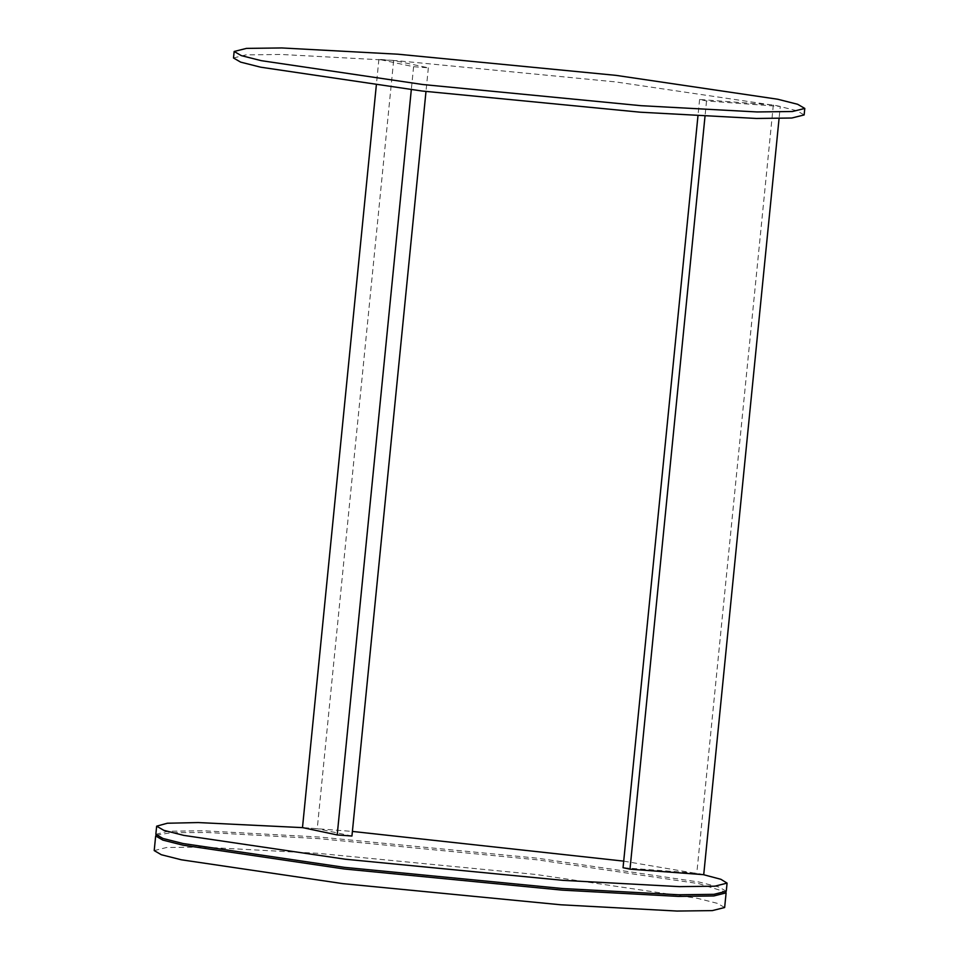 <?xml version="1.0" encoding="UTF-8"?>
<svg xmlns="http://www.w3.org/2000/svg" width="959" height="959" viewBox="0 0 959 959"><rect width="100%" height="100%" fill="white"/><g stroke="black" fill="none" stroke-linecap="round" stroke-linejoin="round"><path stroke-width="0.72" stroke-dasharray="4.79 3.6" d="M780.266 106.449L773.326 104.987L699.591 99.484L706.531 100.947L780.266 106.449L779.068 118.544M706.531 100.947L704.997 116.423M703.726 874.68L696.785 873.217L623.05 867.715M699.591 99.484L697.948 116.027M773.326 104.987L696.785 873.217M393.646 60.453L378.889 59.362L413.593 66.71L428.337 67.813L393.646 60.453L317.237 828.684L302.493 827.593M428.337 67.813L425.988 91.477M351.941 836.032L317.237 828.684M413.593 66.71L411.303 89.726M378.889 59.362L376.312 85.339M233.505 57.984L245.816 54.903L281.227 54.459L397.338 60.717L615.462 81.887L776.982 105.73L796.977 110.788L804.133 114.936M623.698 861.134L703.367 874.656M302.732 827.641L352.397 831.429M155.838 834.318L168.149 831.237L203.536 830.794L319.611 837.063L537.663 858.221L699.123 882.052L719.106 887.111L726.263 891.259M156.185 835.169L171.697 832.64L207.815 832.52L319.443 838.681L537.496 859.851L698.967 883.683L725.759 892.026M154.207 850.597L166.53 847.516L201.917 847.073L317.98 853.33L536.033 874.488L697.505 898.331L717.488 903.378L724.644 907.526"/><path stroke-width="1.44" d="M704.997 116.423L629.991 869.178L703.726 874.68L779.068 118.544M697.948 116.027L623.05 867.715L629.991 869.178M425.988 91.477L351.941 836.032L337.196 834.941L302.493 827.593L376.312 85.339M411.303 89.726L337.196 834.941M261.304 60.669L241.308 55.622L234.152 51.474L246.463 48.394L281.874 47.95L397.985 54.207L616.122 75.377L777.629 99.221L797.624 104.279L804.793 108.427L792.47 111.508L757.071 111.951L640.96 105.682L422.823 84.524L261.304 60.669M804.793 108.427L804.133 114.936L791.822 118.017L756.411 118.46L640.312 112.203L422.176 91.033L260.656 67.19L240.661 62.131L233.505 57.984L234.152 51.474M703.367 874.656L720.88 879.295L727.078 883.119L714.767 886.2L679.38 886.631L563.305 880.374L345.252 859.216L183.792 835.385L163.809 830.326L156.653 826.178L167.345 823.23L198.261 822.558L302.732 827.641M352.397 831.429L623.698 861.134M727.078 883.119L726.263 891.259L713.952 894.327L678.564 894.771L562.489 888.514L344.437 867.356L182.977 843.512L162.994 838.466L155.838 834.318L156.653 826.178M725.759 892.026L726.107 892.877L713.796 895.958L678.397 896.401L562.334 890.144L344.281 868.986L182.821 845.143L162.826 840.096L155.67 835.948L156.185 835.169M726.107 892.877L724.644 907.526L712.333 910.606L676.934 911.05L560.871 904.793L342.819 883.635L181.359 859.791L161.364 854.745L154.207 850.597L155.67 835.948"/></g></svg>
